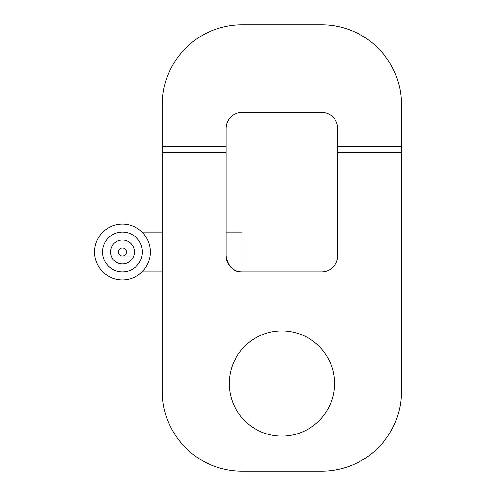 <?xml version="1.0" encoding="UTF-8"?>
<svg xmlns="http://www.w3.org/2000/svg" width="496" height="496" viewBox="0 0 496 496"><rect width="100%" height="100%" fill="white"/><g stroke="black" fill="none" stroke-linecap="round" stroke-linejoin="round"><path stroke-width="0.74" d="M401.45 152.34L401.45 146.649L337.677 146.649L337.677 128.427A15.94 15.94 0 0 0 321.737 112.487L242.023 112.487A15.94 15.94 0 0 0 226.077 128.427L226.077 146.649L162.31 146.649L162.31 391.487A79.713 79.713 0 0 0 242.023 471.2L321.737 471.2A79.713 79.713 0 0 0 401.45 391.487L401.45 152.34L337.677 152.34L337.677 255.973A15.94 15.94 0 0 1 321.737 271.913L242.023 271.913C233.461 272.093 228.148 266.78 226.077 255.973A15.94 15.94 0 0 0 242.023 271.913L242.023 232.06L226.077 232.06M337.677 146.649L337.677 152.34M226.077 255.973L226.077 152.34L162.31 152.34M226.077 152.34L226.077 146.649M162.31 146.649L162.31 104.513A79.713 79.713 0 0 1 242.023 24.8L321.737 24.8A79.713 79.713 0 0 1 401.45 104.513L401.45 146.649M334.49 383.513A52.613 52.613 0 0 1 281.877 436.127A52.613 52.613 0 0 1 229.27 383.513A52.613 52.613 0 0 1 281.877 330.9A52.613 52.613 0 0 1 334.49 383.513M122.45 255.973A3.987 3.987 0 0 0 125.903 249.99A3.987 3.987 0 0 0 118.997 249.99A3.987 3.987 0 0 0 122.45 255.973L133.722 255.973M150.35 251.987A27.9 27.9 0 0 0 122.45 224.087A27.9 27.9 0 0 0 94.55 251.987A27.9 27.9 0 0 0 122.45 279.887A27.9 27.9 0 0 0 150.35 251.987M142.377 251.987A19.927 19.927 0 0 0 122.45 232.06A19.927 19.927 0 0 0 102.523 251.987A19.927 19.927 0 0 0 122.45 271.913A19.927 19.927 0 0 0 142.377 251.987M122.45 263.94A11.96 11.96 0 0 1 110.49 251.987A11.96 11.96 0 0 1 122.45 240.027A11.96 11.96 0 0 1 134.41 251.987A11.96 11.96 0 0 1 122.45 263.94M133.722 248L122.45 248M162.31 271.913L141.974 271.913M162.31 232.06L141.974 232.06"/></g></svg>
